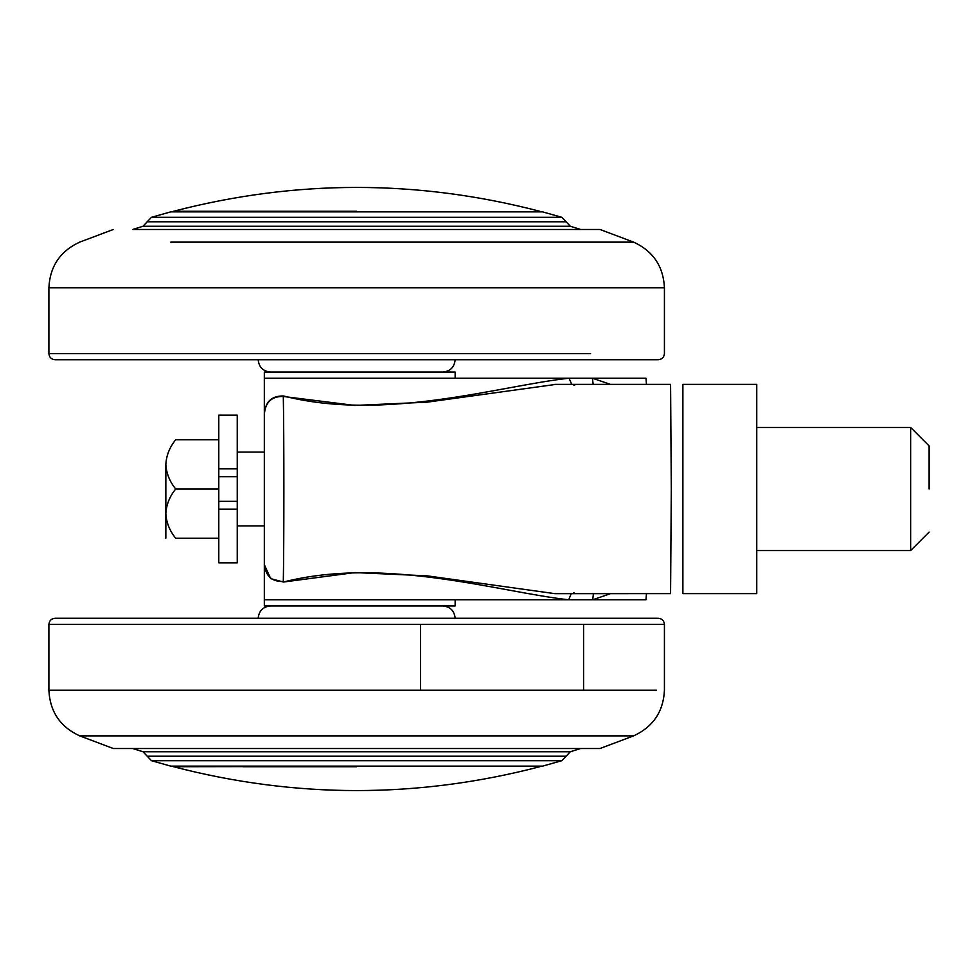 <?xml version="1.0" encoding="UTF-8"?>
<svg xmlns="http://www.w3.org/2000/svg" width="978" height="978" viewBox="0 0 978 978"><rect width="100%" height="100%" fill="white"/><g stroke="black" fill="none" stroke-linecap="round" stroke-linejoin="round"><path stroke-width="1.47" d="M542.545 766.141L170.771 766.141L151.492 760.688L561.837 760.688L542.545 766.141M656.556 690.211L583.573 690.211L583.573 624.416L664.429 624.416C664.05 620.688 661.996 618.634 658.267 618.255L122.763 618.255M360.454 618.255L55.049 618.255C51.333 618.634 49.279 620.688 48.9 624.416L48.9 690.211C49.939 711.654 60.208 726.862 79.67 735.859L113.338 748.525L132.715 748.525L143.02 751.752L570.296 751.752L566.115 756.214L147.213 756.214L151.492 760.688M560.639 751.752L570.296 751.752L580.614 748.525L599.991 748.525L113.338 748.525M147.213 221.786L143.02 226.248L570.296 226.248L566.115 221.786L147.213 221.786L151.492 217.312L170.771 211.859L542.545 211.859L561.837 217.312L542.545 217.312M590.565 353.584L48.9 353.584C49.279 357.312 51.333 359.366 55.049 359.745L590.565 359.745M335.625 359.745L658.267 359.745C661.996 359.366 664.05 357.312 664.429 353.584L664.429 287.789L656.556 287.789M143.02 226.248L132.715 229.475L599.991 229.475L580.614 229.475L570.296 226.248M756.752 550.553L910.64 550.553L910.64 427.447L756.752 427.447M756.752 489L756.752 427.447L756.752 489M929.1 489L929.1 445.919L910.64 427.447M218.791 468.853L218.791 501.311L237.251 501.311L237.251 415.137L218.791 415.137L218.791 468.853L237.251 468.853M218.791 439.758L175.698 439.758C169.671 447.142 166.382 455.345 165.844 464.379L165.844 513.621L165.844 464.379C166.358 473.34 169.646 481.555 175.698 489C169.671 496.384 166.382 504.587 165.844 513.621L165.844 538.242L165.844 513.621C166.358 522.582 169.646 530.797 175.698 538.242L218.791 538.242M218.791 489L175.698 489M218.791 501.311L218.791 562.863L237.251 562.863L237.251 501.311M218.791 476.689L237.251 476.689M756.752 593.634L682.889 593.634L756.752 593.634L756.752 384.366L682.889 384.366L756.752 384.366M682.889 593.634L682.889 384.366L682.889 593.634M556.054 384.366L427.031 402.178L354.855 405.442L283.302 396.469C284.06 430.711 284.06 547.289 283.302 581.531C271.407 581.776 265.075 575.59 264.329 562.973L264.329 440.137M610.578 593.634L592.692 599.795L568.695 599.795C499.098 592.057 384.88 556.127 283.473 582.032L354.855 572.57L427.044 575.834L554.893 593.658L670.578 593.634L671.299 488.902L670.578 384.366L554.856 384.366M283.473 582.032L270.686 578.634L264.402 564.844M455.149 599.795L455.149 605.944L264.329 605.944L264.329 599.795L568.695 599.795L571.25 593.634M573.426 592.876L574.331 592.876M554.893 593.658L557.851 593.634M646.495 593.634L645.957 599.795L592.692 599.795L593.45 593.634M646.495 384.366L645.957 378.205L592.362 378.205L610.48 384.366M283.473 395.968L283.302 396.469C271.407 396.224 265.075 402.41 264.329 415.027C264.855 402.166 271.236 395.809 283.473 395.968C385.051 421.946 499.477 385.809 569.062 378.205L592.362 378.205L593.206 384.366M264.329 439.758L264.329 378.205L569.062 378.205L571.727 384.366M573.866 385.185L574.734 385.173M568.695 599.795L264.329 599.795L264.329 372.056L455.149 372.056L455.149 378.205M583.573 624.416L48.9 624.416M632.521 690.211L640.737 690.211M236.211 690.211L295.111 690.211M420.503 624.416L420.503 690.211L48.9 690.211M583.573 690.211L420.503 690.211M356.664 618.255L258.18 618.255C258.938 610.81 263.045 606.702 270.49 605.944M542.545 760.688L543.67 760.688M664.429 624.416L664.429 690.211C663.377 711.654 653.121 726.862 633.646 735.859L79.67 735.859M542.545 735.859L604.942 735.859M48.9 353.584L48.9 287.789L664.429 287.789C663.377 266.346 653.121 251.138 633.646 242.141L599.991 229.475M420.503 287.789L418.217 287.789M561.837 217.312L566.115 221.786L558.108 221.786M151.492 217.312L543.67 217.312M170.771 242.141L633.646 242.141M604.942 242.141L542.545 242.141M218.791 509.147L237.251 509.147M178.852 211.285L356.664 211.285M541.017 766.141L178.852 766.715M243.021 766.715L356.664 766.715M566.115 756.214L561.837 760.688M147.213 756.214L143.02 751.752M455.149 618.255C454.379 610.81 450.283 606.702 442.838 605.944M633.646 735.859L599.991 748.525M48.9 287.789C49.939 266.346 60.208 251.138 79.67 242.141L113.338 229.475M455.149 359.745C454.379 367.19 450.283 371.298 442.838 372.056M258.18 359.745C258.938 367.19 263.045 371.298 270.49 372.056M910.64 550.553L929.1 532.081M237.251 525.932L264.329 525.932M264.329 452.068L237.251 452.068M541.017 211.859L539.807 211.285C417.704 179.487 295.613 179.487 173.522 211.285L172.311 211.859M172.311 766.141L173.522 766.715C295.613 798.513 417.704 798.513 539.807 766.715M264.525 566.543L264.806 568.206M264.806 409.868L264.451 412.215"/></g></svg>
